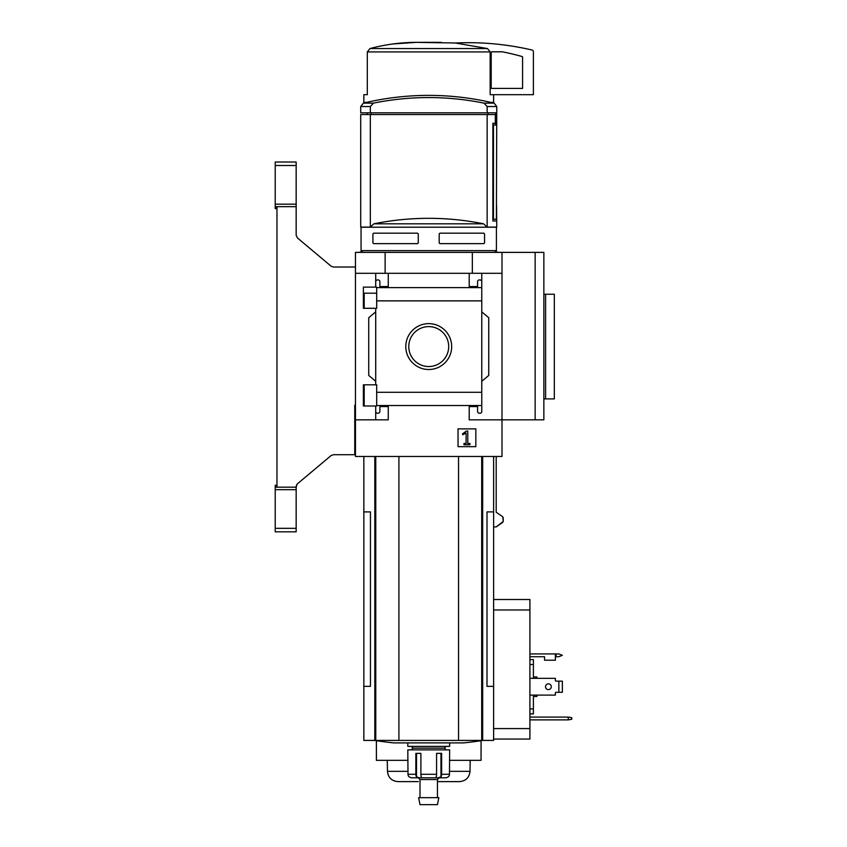 <?xml version="1.0" encoding="UTF-8"?>
<svg xmlns="http://www.w3.org/2000/svg" width="847" height="847" viewBox="0 0 847 847"><rect width="100%" height="100%" fill="white"/><g stroke="black" fill="none" stroke-linecap="round" stroke-linejoin="round"><path stroke-width="1.27" d="M376.682 293.189L363.384 293.189L363.384 308.297L363.384 287.122L376.682 287.122L376.682 308.297L363.384 308.297M363.384 384.813L376.682 384.813L376.682 405.988L363.384 405.988L363.384 384.813L363.384 399.953L364.189 399.953M375.708 405.988L375.708 411.462A1.747 1.747 0 0 0 377.444 413.209L378.143 413.209A1.747 1.747 0 0 0 379.89 411.462L379.89 406.581L388.265 406.581L388.265 419.837L355.465 419.837L355.465 252.374L543.859 252.374L543.859 419.837L535.145 419.837L535.145 252.374M355.465 419.837L355.465 456.469L501.996 456.469L501.996 419.837L469.206 419.837L469.206 406.581L477.581 406.581L477.581 411.462A1.747 1.747 0 0 0 479.317 413.209L480.016 413.209A1.747 1.747 0 0 0 481.763 411.462L481.763 405.522L376.682 405.522M405.787 346.571A22.954 22.954 0 0 1 440.207 326.698A22.954 22.954 0 0 1 440.207 366.444A22.954 22.954 0 0 1 405.787 346.571M481.763 405.522L481.763 392.288L376.682 392.288M481.763 392.288L481.763 300.865L376.682 300.865M375.708 308.297L375.708 384.813M375.708 411.462L375.708 419.837M481.763 300.865L481.763 281.68A1.747 1.747 0 0 0 480.016 279.933L479.317 279.933A1.747 1.747 0 0 0 477.581 281.68L477.581 286.561L469.206 286.561L469.206 273.306L355.465 273.306M475.834 428.868L458.036 428.868L458.036 446.665L475.834 446.665L475.834 428.868M535.145 419.837L501.996 419.837L501.996 273.306L481.763 273.306L481.763 287.609L376.682 287.62M388.265 273.306L388.265 286.561L379.89 286.561L379.89 281.68A1.747 1.747 0 0 0 378.143 279.933L377.444 279.933A1.747 1.747 0 0 0 375.708 281.68L375.708 287.122M375.708 273.306L375.708 281.68M370.33 114.567L370.33 227.081L360.706 227.081L360.706 114.567L495.315 114.567L495.315 123.291L492.869 123.291L492.869 220.972L496.564 220.972L492.869 220.972M370.33 112.82L360.706 112.82L360.706 106.531L363.374 103.143L373.463 103.143A276.916 276.916 0 0 1 484.008 103.143L487.141 106.531L487.141 112.82L370.33 112.82L370.33 106.531L373.463 103.143M371.166 114.567L371.166 112.82M488.041 114.567L488.041 112.82M487.141 114.567L487.141 227.081L496.766 227.081L496.564 205.281L496.564 220.972M496.416 250.627L361.055 250.627L361.055 227.208L496.416 227.208L496.416 250.627L494.669 252.374M372.913 233.888L373.612 233.19L372.913 233.888L372.913 242.951L373.612 243.65L372.913 242.951M373.612 233.19L417.571 233.19L418.27 233.888L418.27 242.951L417.571 243.65L373.612 243.65M483.859 233.19L484.558 233.888L483.859 233.19L439.9 233.19L439.201 233.888L439.201 242.951L439.9 243.65L483.859 243.65L484.558 242.951L483.859 243.65M484.558 233.888L484.558 242.951M501.996 273.306L501.996 252.374M481.763 281.68L481.763 273.306L469.206 273.306M481.763 311.855L488.74 317.71L488.74 375.433L481.763 381.288M481.763 405.533L481.763 411.462M375.708 381.288L368.731 375.433L368.731 317.71L375.708 311.855M385.12 273.306L385.12 252.374M472.34 273.306L472.34 252.374M408.773 346.571A19.968 19.968 0 0 1 438.714 329.282A19.968 19.968 0 0 1 438.714 363.861A19.968 19.968 0 0 1 408.773 346.571M466.485 431.038L462.441 433.865L462.79 434.755L466.094 433.029L466.094 443.426L463.965 443.426L463.965 444.749L469.905 444.749L469.905 443.426L467.777 443.426L467.777 431.038L466.485 431.038M487.141 227.081L483.584 223.809A276.916 276.916 0 0 0 373.887 223.809L370.33 227.081M487.141 106.531L496.766 106.531L494.097 103.143A279.108 279.108 0 0 0 428.73 95.383C450.826 95.393 472.615 97.977 494.097 103.143L484.008 103.143M492.869 125.038L495.664 125.038L495.664 112.82L487.141 112.82M493.462 125.038L493.462 219.235L496.406 219.235L496.766 106.531M492.869 219.235L493.462 219.235M366.719 102.36L363.839 102.36L363.839 94.684L367.312 94.684L367.312 51.921L369.97 48.565C384.983 44.542 400.387 42.466 416.152 42.35L455.347 43.006L487.501 48.565L490.159 51.921L490.159 94.684L533.398 94.684L533.398 51.731A1.747 1.747 0 0 0 532.054 50.026A279.108 279.108 0 0 0 455.347 43.006M363.839 456.469L363.839 511.906L370.457 511.906L370.457 686.345L363.839 686.345L363.839 740.426L493.621 740.426L493.621 511.906L487.004 511.906L487.004 686.345L493.621 686.345M493.621 526.908L496.194 526.908L503.224 521.477L502.779 516.797L496.194 512.223L496.194 456.469M363.839 511.906L363.839 686.345M398.916 456.469L398.916 740.426M458.545 456.469L458.545 740.426M374.628 740.426A348.879 348.879 0 0 0 393.887 742.904L463.574 742.904A348.879 348.879 0 0 0 482.843 740.426M441.308 42.35L416.152 42.35M416.089 42.35L392.701 43.991M487.501 48.565L369.97 48.565L367.312 51.921L490.159 51.921M493.621 94.684L493.621 102.36L490.752 102.36M543.859 294.237L554.33 294.237L554.33 398.905L545.606 398.905L545.606 294.237M543.859 398.905L545.606 398.905M491.885 51.805A0.699 0.699 0 0 0 491.186 52.503L491.186 88.406L522.578 88.406L522.578 57.183A0.699 0.699 0 0 0 522.07 56.516A271.432 271.432 0 0 0 502.419 51.805L491.885 51.805M418.27 777.79L420.006 779.526L437.454 779.526L439.201 777.79L446.157 777.79L448.402 776.815A3.494 3.452 90 0 0 449.461 774.296L449.662 749.881L407.799 749.881L408 774.296A3.494 3.452 -90 0 0 409.069 776.815A3.494 3.452 -90 0 1 408 774.296L415.845 774.296A3.494 2.149 90 0 0 416.502 776.815L416.502 753.364M445.998 777.79L438.238 777.79L440.959 776.815A3.494 2.149 -90 0 0 441.626 774.296L441.626 753.364L436.576 753.364L436.576 774.296A3.494 1.302 90 0 1 436.173 776.815L436.65 777.79L436.173 776.815M421.298 776.815L420.821 777.79L421.298 776.815A3.494 1.302 -90 0 1 420.895 774.296L420.895 753.364L415.845 753.364L415.845 774.296M409.069 776.815L411.314 777.79L419.223 777.79L416.502 776.815M438.238 777.79L419.223 777.79M449.662 742.904L449.662 746.387L407.799 746.387L407.799 742.904M446.178 746.387L444.431 748.134L413.029 748.134L411.293 746.387M428.73 797.673L418.63 797.673L420.006 804.65L437.454 804.65L438.831 797.673L428.73 797.673M355.465 420.885L354.766 422.981M355.465 405.194L354.766 405.173L354.766 454.723L333.369 454.723L331.124 455.538L297.159 484.039L296.164 487.173L275.222 487.173L275.222 531.831L296.164 531.831L296.164 528.337L275.222 528.337M296.164 165.504L275.222 165.504L275.222 162.021L296.164 162.021L296.164 235.244L297.403 237.922L331.124 266.212L333.369 267.027L355.465 267.027M275.222 165.504L275.222 207.091L276.969 207.102L276.969 486.739L275.222 487.173M275.222 207.091L275.222 208.584L276.969 208.584L276.969 485.257L275.222 485.257L275.222 486.75M296.164 487.173L296.164 489.672L275.222 489.672M296.164 489.672L296.164 528.337M296.164 204.169L275.222 204.169M296.164 206.668L275.222 206.668M529.904 695.101L555.378 695.101L555.378 693.005A0.699 0.699 0 0 1 556.077 692.306L558.861 692.306L558.861 681.147L556.077 681.147A0.699 0.699 0 0 1 555.378 680.448L555.378 678.352L529.904 678.352M529.904 653.937L555.378 653.937L555.378 660.215L544.557 660.215L544.557 656.721L529.904 656.721M493.621 599.507L529.904 599.507L529.904 739.06L493.621 739.06M571.778 717.695L568.284 717.081L568.284 719.876L571.778 719.262L571.778 717.695M529.904 717.081L568.284 717.081M568.284 719.876L529.904 719.876M533.398 678.352L533.398 659.591L529.904 659.591M533.398 664.524L529.904 664.524M533.398 695.101L533.398 708.928L529.904 708.928M533.398 708.928L533.398 713.862L529.904 713.862M481.064 740.691L481.064 760.341L449.461 760.341M408 760.341L376.396 760.341L376.396 740.691M536.882 695.101L536.882 696.499L533.398 696.499M533.398 676.965L536.882 676.965L536.882 678.352M437.454 781.622L459.529 781.622C465.808 781.029 469.291 777.599 470 771.342L470.191 760.341M408 771.342L387.471 771.342C388.17 777.599 391.663 781.029 397.931 781.622L418.27 781.622M558.861 692.306L562.355 692.306L562.355 681.147L558.861 681.147M551.281 686.726A2.88 2.88 0 0 1 546.961 689.225A2.88 2.88 0 0 1 546.961 684.238A2.88 2.88 0 0 1 551.281 686.726M555.378 693.005A0.699 0.699 0 0 1 556.077 692.306M556.077 681.147A0.699 0.699 0 0 1 555.378 680.448M555.378 653.937L558.861 653.937L562.355 655.334L558.861 656.721L555.378 656.721M496.194 526.908L502.779 522.334M503.224 517.655L503.224 521.477M502.779 516.797L496.194 512.223M331.124 266.212L333.369 267.027M296.164 235.244L297.403 237.922M297.159 484.039L296.164 486.178M333.369 454.723L331.124 455.538M370.33 106.531L360.706 106.531M483.584 223.809L373.887 223.809M374.808 456.469L374.808 740.426M375.772 456.469L375.772 740.426M481.699 456.469L481.699 740.426M482.663 456.469L482.663 740.426M436.576 774.296L420.895 774.296M449.461 774.296L441.626 774.296M440.959 776.815L440.959 753.364M529.904 728.589L493.621 728.589M529.904 609.978L493.621 609.978M449.461 771.342L470 771.342M556.077 653.937L556.077 656.721M364.189 293.189L364.189 308.297M364.189 384.813L364.189 405.988M362.791 252.374L361.055 250.627M428.73 95.383A279.108 279.108 0 0 0 363.374 103.143M493.621 456.469L493.621 511.906M367.333 112.82L367.333 114.567M413.029 748.134L411.293 749.881M444.431 748.134L446.178 749.881M420.006 779.526L420.006 797.673M437.454 779.526L437.454 797.673M387.471 771.342L387.28 760.341M495.336 251.707L498.512 252.374M362.135 251.707L358.959 252.374"/></g></svg>
